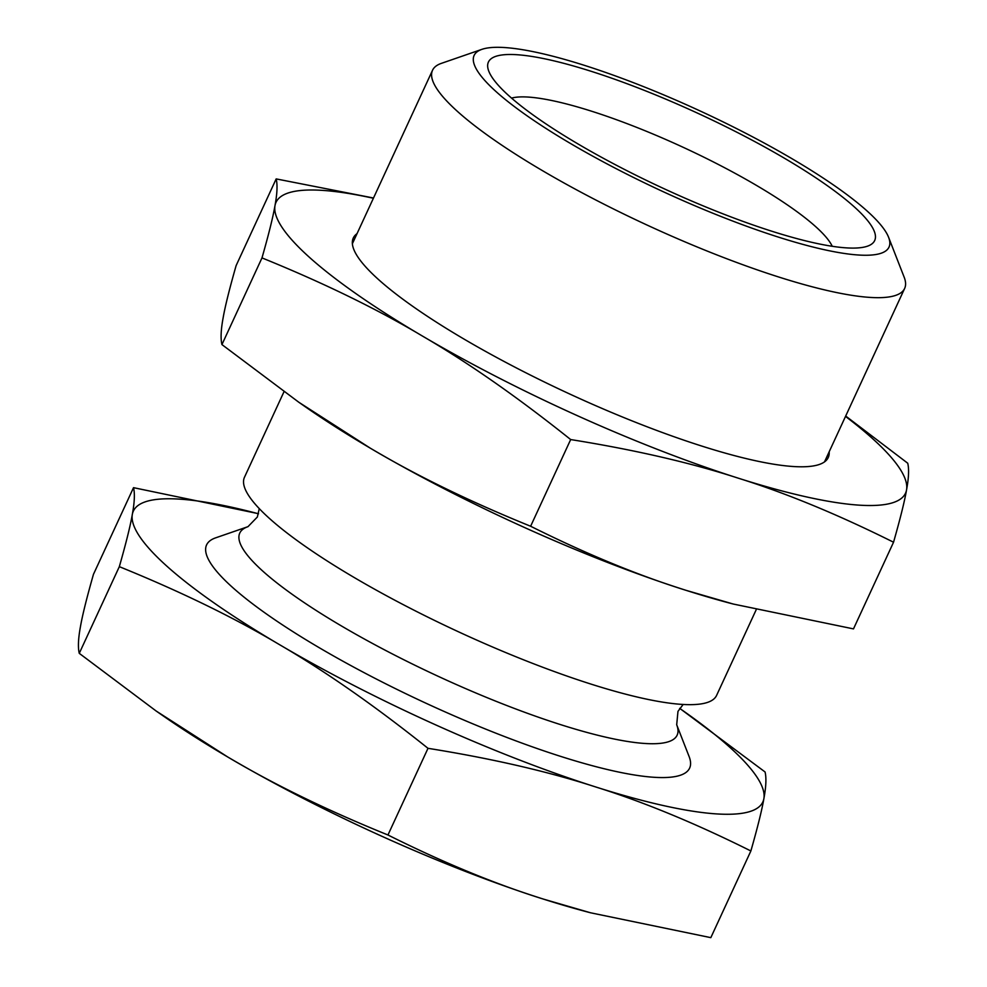 <?xml version="1.0" encoding="UTF-8"?>
<svg xmlns="http://www.w3.org/2000/svg" width="987" height="987" viewBox="0 0 987 987"><rect width="100%" height="100%" fill="white"/><g stroke="black" fill="none" stroke-linecap="round" stroke-linejoin="round"><path stroke-width="1.48" d="M756.165 609.793L716.587 695.428A260.037 50.51 -155.2 0 1 459.35 632.198A260.037 50.51 -155.2 0 1 244.468 477.276L283.972 391.765M832.238 246.294A181.238 35.199 24.8 0 0 591.62 111.223A181.238 35.199 24.8 0 0 511.55 98.108M771.908 231.254A212.76 41.331 -155.2 0 1 488.812 71.237A212.76 41.331 -155.2 0 1 698.895 113.776A212.76 41.331 -155.2 0 1 867.437 246.195A212.76 41.331 -155.2 0 1 771.908 231.254M584.514 65.389A228.528 44.39 24.8 0 0 481.903 49.35A228.528 44.39 24.8 0 0 662.943 191.577A228.528 44.39 24.8 0 0 888.584 237.262A228.528 44.39 24.8 0 0 584.514 65.389M888.584 237.262L904.166 277.187A260.037 50.51 -155.2 0 1 904.647 288.426A260.037 50.51 -155.2 0 1 647.398 225.209A260.037 50.51 -155.2 0 1 432.528 70.274A260.037 50.51 -155.2 0 1 441.399 63.353L481.903 49.35M683.14 704.471L677.97 711.38L676.7 724.766L689.136 756.622A266.058 51.682 -155.2 0 1 426.433 703.435A266.058 51.682 -155.2 0 1 215.66 537.841L247.984 526.663L257.36 517.003L259.26 508.613M256.916 513.363L133.516 487.664C134.948 493.5 134.553 502.395 132.332 514.363A346.721 67.35 -155.2 0 1 256.916 513.363A346.721 67.35 -155.2 0 1 258.532 513.783M132.332 514.363C130.346 525.837 126.003 543.269 119.328 566.661C180.498 591.497 233.907 617.504 279.58 644.696A346.721 67.35 -155.2 0 1 132.332 514.363M279.58 644.696C325.476 671.382 374.949 705.927 428 748.319C491.797 758.534 547.588 771.378 595.358 786.849A346.721 67.35 -155.2 0 1 279.58 644.696M595.358 786.849C643.351 801.826 695.193 823.195 750.873 850.967C757.56 827.575 761.89 810.142 763.876 798.68A346.721 67.35 -155.2 0 1 595.358 786.849M763.876 798.68C766.097 786.713 766.492 777.805 765.061 771.97L681.042 709.332A346.721 67.35 -155.2 0 1 763.876 798.68M679.673 708.382A346.721 67.35 -155.2 0 1 681.042 709.332M119.328 566.661L79.268 653.345C77.837 647.497 78.232 638.601 80.453 626.634C82.439 615.172 86.782 597.74 93.457 574.335L133.516 487.664M428 748.319L387.953 834.99C326.783 810.167 273.362 784.159 227.701 756.967L156.18 711.035L79.268 653.345M750.873 850.967L710.825 937.65L590.571 912.79L543.479 899.12C495.474 884.142 443.632 862.774 387.953 834.99M590.571 912.79L587.413 911.951A346.721 67.35 -155.2 0 1 543.479 899.12A346.721 67.35 -155.2 0 1 227.701 756.967A346.721 67.35 -155.2 0 1 163.299 715.982L156.18 711.035M829.166 451.787A261.617 50.818 -155.2 0 1 819.346 464.458A261.617 50.818 -155.2 0 1 701.88 446.099A261.617 50.818 -155.2 0 1 353.765 249.341A261.617 50.818 -155.2 0 1 357.047 233.635M845.514 416.403A346.721 67.35 -155.2 0 1 906.547 489.922A346.721 67.35 -155.2 0 1 738.017 478.09A346.721 67.35 -155.2 0 1 422.239 335.938A346.721 67.35 -155.2 0 1 274.991 205.604A346.721 67.35 -155.2 0 1 373.394 198.251M373.505 198.017L276.175 178.906C277.606 184.742 277.211 193.649 274.991 205.604C273.004 217.078 268.674 234.511 261.987 257.903C323.156 282.738 376.578 308.746 422.239 335.938C468.134 362.624 517.607 397.169 570.671 439.56C634.468 449.776 690.246 462.619 738.017 478.09C786.01 493.068 837.852 514.449 893.543 542.221C900.218 518.817 904.561 501.384 906.547 489.922C908.768 477.955 909.163 469.059 907.732 463.224L845.686 416.033M261.987 257.903L221.939 344.586C220.508 338.751 220.903 329.843 223.124 317.888C225.11 306.414 229.44 288.981 236.127 265.589L276.175 178.906M570.671 439.56L530.624 526.244C469.442 501.408 416.033 475.401 370.359 448.209L298.851 402.277L221.939 344.586M893.543 542.221L853.484 628.892L733.242 604.032L686.138 590.362C638.145 575.384 586.303 554.015 530.624 526.244M733.242 604.032L730.084 603.205A346.721 67.35 -155.2 0 1 686.138 590.362A346.721 67.35 -155.2 0 1 370.359 448.209A346.721 67.35 -155.2 0 1 305.958 407.236L298.851 402.277M676.7 724.766A240.902 46.796 -155.2 0 1 560.764 724.68A240.902 46.796 -155.2 0 1 319.122 612.347A240.902 46.796 -155.2 0 1 247.984 526.663M432.528 70.274L352.371 243.74M904.647 288.426L824.503 461.891"/></g></svg>
